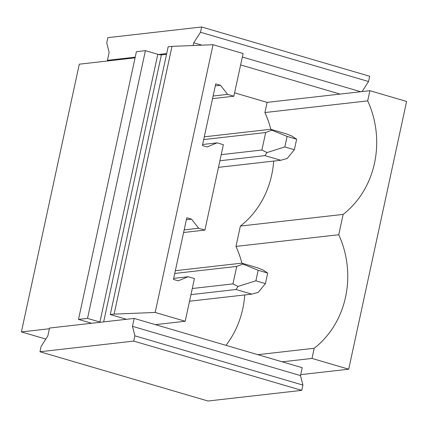 <?xml version="1.0" encoding="UTF-8"?>
<svg xmlns="http://www.w3.org/2000/svg" width="428" height="428" viewBox="0 0 428 428"><rect width="100%" height="100%" fill="white"/><g stroke="black" fill="none" stroke-linecap="round" stroke-linejoin="round"><path stroke-width="0.64" d="M213.053 44.715L172.002 46.374L114.116 314.109L155.166 312.451L213.053 44.715L243.088 53.521L233.854 96.209L212.55 98.633M114.116 314.109L110.269 314.548L168.156 46.812L172.002 46.374M110.269 314.548L126.479 319.299L134.173 318.427L132.466 326.329L134.868 335.825L133.729 341.095L39.965 351.752L41.104 346.482L47.834 335.948L49.546 328.046L91.565 323.268A2.728 0.428 -167.8 0 0 90.902 323.054L78.506 319.416L136.393 51.686L145.413 50.659L157.804 54.292A2.728 0.428 -167.8 0 0 158.574 54.495A2.728 0.428 -167.8 0 0 161.393 54.854L103.656 321.893M145.413 50.659L87.526 318.395L99.917 322.027A2.728 0.428 -167.8 0 0 100.687 322.231L126.479 319.299M87.526 318.395L78.506 319.416M135.061 57.85L79.287 64.189L21.4 331.925L45.833 339.083M49.391 328.741L21.4 331.925M39.965 351.752L208.003 401.02L301.772 390.363L302.912 385.088L300.504 375.597L302.216 367.689L282.196 361.82L312.007 358.434L348.713 369.193L406.6 101.457L369.894 90.699L340.078 94.085L240.622 64.928M348.713 369.193L300.713 374.65M91.565 323.268L100.687 322.231M155.166 312.451L185.201 321.257L155.385 324.643L134.173 318.427M185.201 321.257L194.43 278.564L188.16 276.729L178.225 280.822L173.458 279.425L186.79 217.761L191.557 219.157L198.646 228.242L204.91 230.077L183.607 232.5M198.646 228.242L184.168 229.884M191.557 219.157L186.362 219.746M188.16 276.729L173.688 278.371M312.007 358.434L314.205 348.264L257.811 354.673M225.968 345.337A90.078 80.748 83.5 0 0 244.736 294.94M241.89 263.204A90.078 80.748 83.5 0 0 235.967 246.416L338.751 234.737L343.149 214.396L240.365 226.075A90.078 80.748 83.5 0 0 273.679 161.072M314.205 348.264A90.078 80.748 83.5 0 0 338.751 234.737M204.91 230.077L223.373 144.696L217.103 142.861L207.168 146.954L202.401 145.557L215.733 83.893L220.5 85.29L227.589 94.374L233.854 96.209M166.546 54.27L161.393 54.854M227.589 94.374L213.112 96.016M220.5 85.29L215.305 85.884M217.103 142.861L202.631 144.504M369.894 90.699L367.695 100.869A90.078 80.748 -96.5 0 1 343.149 214.396M367.695 100.869L264.911 112.548L267.109 102.378L340.078 94.085M235.967 246.416L240.365 226.075M270.833 129.336A90.078 80.748 83.5 0 0 264.911 112.548M234.587 92.844L267.109 102.378M301.772 390.363L133.729 341.095M302.912 385.088L134.868 335.825M300.504 375.597L132.466 326.329M282.196 361.82L155.385 324.643M362.109 91.581L368.545 81.518L369.685 76.248L201.642 26.98L107.877 37.637L106.738 42.912L109.14 52.403L107.428 60.311L135.211 57.154M201.642 26.98L200.502 32.25L368.545 81.518M201.893 45.165L193.766 42.784L200.502 32.25M360.745 91.736L242.328 57.02M193.766 42.784L193.178 45.518M109.097 60.797L107.428 60.311M158.574 54.495L166.695 53.575M192.279 288.515L232.955 283.887L236.738 266.409L174.752 273.455M175.346 270.694L241.708 263.15L242.863 264.065L258.164 270.266L267.698 273.064L263.086 269.998L257.517 267.784L241.708 263.15M236.738 266.409L242.863 264.065M232.955 283.887L238.027 286.428L236.01 289.499L251.819 294.138L189.534 301.216M190.958 294.625L236.01 289.499M238.027 286.428L255.885 280.805L258.164 270.266M267.698 273.064L265.419 283.604L258.25 292.356L251.819 294.138M255.885 280.805L265.419 283.604M221.223 154.647L261.899 150.019L265.676 132.541L203.696 139.587M204.29 136.826L270.651 129.283L271.807 130.198L287.108 136.398L296.641 139.196L292.03 136.131L286.46 133.916L270.651 129.283M265.676 132.541L271.807 130.198M261.899 150.019L266.97 152.561L264.953 155.631L280.763 160.27L218.478 167.348M219.901 160.757L264.953 155.631M266.97 152.561L284.829 146.938L287.108 136.398M296.641 139.196L294.362 149.736L287.193 158.488L280.763 160.27M284.829 146.938L294.362 149.736M157.804 54.292L99.917 322.027"/></g></svg>
